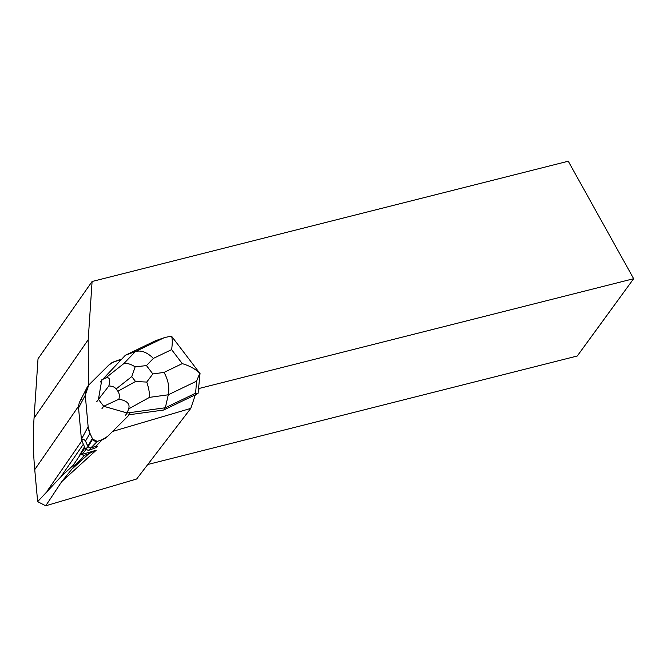 <?xml version="1.0" encoding="UTF-8"?>
<svg xmlns="http://www.w3.org/2000/svg" width="667" height="667" viewBox="0 0 667 667"><rect width="100%" height="100%" fill="white"/><g stroke="black" fill="none" stroke-linecap="round" stroke-linejoin="round"><path stroke-width="1" d="M128.981 414.774L163.698 410.03L195.373 394.772L190.779 408.396L112.598 431.432L127.906 416.208L107.695 436.31A22.736 16.958 -143.9 0 1 102.526 439.52L97.882 441.195A9.113 6.795 -143.9 0 1 97.265 441.387A3.669 2.735 -143.9 0 1 92.663 439.128A9.113 6.795 -143.9 0 1 92.329 438.469L89.97 433.35A22.736 16.958 -143.9 0 1 88.136 426.697L85.276 395.264A25.054 18.684 -143.9 0 1 86.918 387.727A25.054 18.684 -143.9 0 1 88.728 385.026L108.946 364.924A22.736 16.958 -143.9 0 1 114.107 361.714L118.751 360.038A9.113 6.795 -143.9 0 1 119.368 359.846A3.669 2.735 -143.9 0 1 120.944 359.855M190.779 408.396L136.66 478.998L45.723 505.786L61.723 481.632L75.304 464.957L73.103 465.433L60.855 476.83L37.652 501.659L34.742 469.626C33.158 452.126 32.933 434.951 34.05 418.101L88.202 339.711L92.096 281.491L38.019 358.796L34.05 418.101M198.774 388.628A6.812 5.078 -143.9 0 1 199.6 388.344L633.65 278.706L568.259 161.214L92.096 281.491M73.52 467.384L88.277 453.944L96.198 450.242L81.849 454.469L85.96 449.658M84.967 447.799L73.103 465.433M75.304 464.957L84.584 455.236A3.177 2.368 36.1 0 1 81.849 454.469M79.765 454.944L84.501 446.79M107.695 436.31L112.598 431.432M88.419 385.401L88.202 339.711M45.723 505.786L37.652 501.659M147.782 464.49L577.272 356.003L633.65 278.706M88.277 453.944L84.784 455.202A49.95 37.244 36.1 0 0 84.584 455.236M84.784 455.202L84.325 455.594M81.649 398.774A22.67 16.9 36.1 0 0 80.323 400.667M163.698 410.03L165.349 407.762L168.267 394.797C169.626 387.385 168.217 379.923 164.04 372.411L182.274 363.623C189.645 365.841 195.481 369.051 199.783 373.253L171.527 336.168C172.486 338.861 172.511 343.347 171.611 349.625L153.377 358.404C147.099 352.209 141.087 349.933 135.351 351.592L163.69 337.944L155.586 340.704L125.354 355.269L100.142 382.083M155.586 340.704L165.091 337.419L171.527 336.168M195.356 394.822L198.099 393.263L195.581 393.205L196.607 381.149L168.267 394.797L149.525 397.357C149.608 392.738 148.683 387.644 146.748 382.074L135.509 381.491L131.774 376.588L135.143 366.842C130.69 364.032 126.913 362.956 123.812 363.607L135.351 351.592L125.354 355.269M149.525 397.357L128.631 408.904C130.273 403.902 127.03 400.667 118.893 399.208L103.668 406.278L127.155 412.99L165.349 407.762L195.581 393.205M128.631 408.904L127.155 412.99L125.463 415.308M105.278 378.256L101.834 379.756L98.433 399.408L108.829 385.993C110.622 379.139 109.438 376.555 105.278 378.256L123.812 363.607M98.433 399.408L96.74 401.734M103.677 406.228L98.474 399.408M103.668 406.278L101.976 408.604M108.829 385.993C112.173 386.018 114.607 387.002 116.116 388.953L117.867 391.246C119.343 393.222 119.693 395.881 118.893 399.208M200.033 373.395L198.099 393.263M163.69 337.944L165.083 337.419M135.143 366.842L146.473 365.591L152.835 373.937L146.748 382.074M199.783 373.253L196.607 381.149M96.99 446.965A20.352 15.174 -143.9 0 1 96.423 447.49L88.403 450.442L85.543 449.041L81.507 440.153A20.352 15.174 -143.9 0 1 81.407 439.311L78.556 407.937L85.276 395.264L88.136 426.697L89.97 433.35L92.663 439.128L97.265 441.387L102.526 439.52L107.695 436.31L127.906 416.208L130.157 412.573A25.054 18.684 -143.9 0 1 127.906 416.208M78.556 407.937A22.67 16.9 -143.9 0 1 80.04 401.175L86.918 387.727M88.077 446.873A1.359 0.675 -35.7 0 1 88.111 446.757L90.762 448.066A1.359 0.959 80.9 0 1 90.654 448.132L88.077 446.873L85.493 441.07C84.726 439.461 83.433 439.278 81.616 440.537M85.543 449.041L88.111 446.757L92.663 439.128M96.123 447.665C97.465 446.173 97.399 445.689 95.94 446.206L90.854 448.066L88.403 450.442M97.265 441.387L90.654 448.132M90.845 448.032L96.006 446.148C97.624 445.864 97.766 446.306 96.423 447.49M81.507 440.153C82.608 438.861 83.942 439.144 85.526 441.004L88.069 446.673M85.276 395.264L88.728 385.026L108.946 364.924L114.107 361.714L120.977 359.821M198.699 389.578L199.6 388.344M96.198 450.242L61.723 481.632M47.524 490.545L81.799 440.92M78.631 406.095L34.742 469.626M83.342 444.272L60.855 476.83M88.969 453.602L72.436 468.659M153.377 358.404L146.473 365.591M152.835 373.937L164.04 372.411M182.274 363.623L171.611 349.625M131.774 376.588L116.116 388.953M117.867 391.246L135.509 381.491M97.882 441.195L91.354 447.824A1.359 0.809 -109.8 0 1 91.296 447.874M102.526 439.52L96.006 446.148A1.359 0.809 -109.8 0 1 95.94 446.206M87.852 446.19A1.359 0.542 155.2 0 1 87.886 446.115L92.329 438.469M85.493 441.07A1.359 0.542 155.2 0 1 85.526 441.004L89.97 433.35M81.407 439.311L88.136 426.697"/></g></svg>
